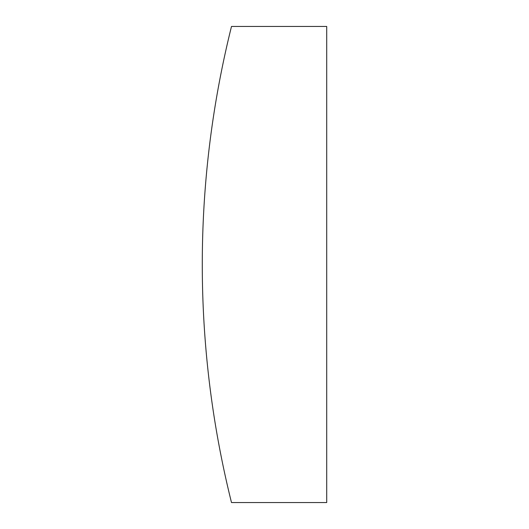 <?xml version="1.0" encoding="UTF-8"?>
<svg xmlns="http://www.w3.org/2000/svg" width="529" height="529" viewBox="0 0 529 529"><rect width="100%" height="100%" fill="white"/><g stroke="black" fill="none" stroke-linecap="round" stroke-linejoin="round"><path stroke-width="0.4" stroke-dasharray="2.65 1.98" d="M202.283 264.5A984.575 984.575 0 0 0 231.497 502.55L326.717 502.55L326.717 26.45L231.497 26.45A984.575 984.575 0 0 0 202.283 264.5"/><path stroke-width="0.79" d="M202.283 264.5A984.575 984.575 0 0 0 231.497 502.55L326.717 502.55L326.717 26.45L231.497 26.45A984.575 984.575 0 0 0 202.283 264.5"/></g></svg>
